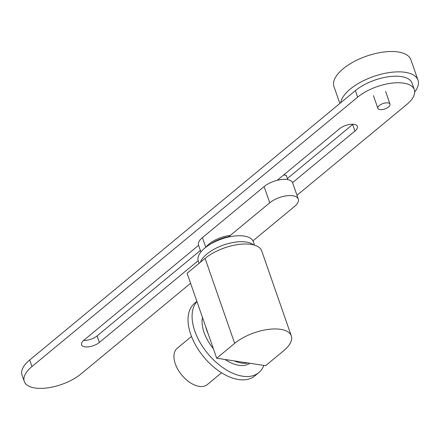 <?xml version="1.0" encoding="UTF-8"?>
<svg xmlns="http://www.w3.org/2000/svg" width="440" height="440" viewBox="0 0 440 440"><rect width="100%" height="100%" fill="white"/><g stroke="black" fill="none" stroke-linecap="round" stroke-linejoin="round"><path stroke-width="0.66" d="M287.76 179.625L286.281 175.373L283.827 174.834M283.657 174.972L286.281 175.373M252.956 240.84L294.409 206.558A17.155 7.601 -19.2 0 0 298.282 199.045L292.633 182.826A17.155 7.601 160.8 0 0 281.012 179.581A17.155 7.601 160.8 0 0 264.105 186.599L269.753 202.813L228.299 237.094M205.772 247.308L202.4 237.633A17.155 7.601 160.8 0 0 198.528 245.146L200.899 251.961M202.4 237.633L264.105 186.599M269.753 202.813A17.155 7.601 -19.2 0 1 286.66 195.795A17.155 7.601 -19.2 0 1 298.282 199.045M292.562 182.644L354.921 131.071A10.692 4.736 160.8 0 0 357.33 126.39A10.692 4.736 160.8 0 0 350.091 124.366A10.692 4.736 160.8 0 0 339.554 128.739L277.2 180.312M352.99 124.24A10.692 4.736 -19.2 0 1 352.644 124.537L287.375 178.519M200.382 250.47L97.086 335.907A10.692 4.736 -19.2 0 1 83.65 340.406M198.594 245.328L84.002 340.109A10.692 4.736 160.8 0 0 81.587 344.79A10.692 4.736 160.8 0 0 88.825 346.814A10.692 4.736 160.8 0 0 99.363 342.441L198.187 260.706M190.586 283.289L80.944 373.973A34.073 15.098 -19.2 0 1 47.355 387.915A34.073 15.098 -19.2 0 1 24.277 381.464A34.073 15.098 -19.2 0 1 31.966 366.536L357.654 97.158A34.073 15.098 -19.2 0 1 391.243 83.221A34.073 15.098 -19.2 0 1 414.32 89.672A34.073 15.098 -19.2 0 1 406.632 104.599L296.973 195.294M414.32 89.672L412.043 83.138A34.073 15.098 160.8 0 0 388.966 76.687A34.073 15.098 160.8 0 0 355.377 90.624L29.689 360.002A34.073 15.098 160.8 0 0 22 374.924L24.277 381.464M379.324 105.54A6.435 2.849 160.8 0 0 377.872 108.356A6.435 2.849 160.8 0 0 382.234 109.577A6.435 2.849 160.8 0 0 388.575 106.942A6.435 2.849 160.8 0 0 390.027 104.126A6.435 2.849 160.8 0 0 385.666 102.905A6.435 2.849 160.8 0 0 379.324 105.54M414.7 92.01A40.744 18.051 160.8 0 0 418 80.135A40.744 18.051 160.8 0 0 390.407 72.418A40.744 18.051 160.8 0 0 350.245 89.084A40.744 18.051 160.8 0 0 340.698 102.767M418 80.135L410.922 59.802A40.744 18.051 160.8 0 0 383.323 52.085A40.744 18.051 160.8 0 0 343.167 68.756A40.744 18.051 160.8 0 0 333.966 86.597L339.845 103.472M205.854 247.247L206.872 246.037A20.994 9.301 -19.2 0 1 208.984 244.057A20.994 9.301 -19.2 0 1 230.368 235.384M199.106 263.34L198.237 260.843A29.161 12.919 -19.2 0 1 204.82 248.072A29.161 12.919 -19.2 0 1 233.563 236.143A29.161 12.919 -19.2 0 1 253.319 241.665L254.535 245.163M200.453 262.224A29.161 12.919 -19.2 0 1 206.894 254.029A29.161 12.919 -19.2 0 1 253.435 244.855M210.65 244.03A21.874 9.691 -19.2 0 1 228.773 236.709M291.297 335.874L261.712 250.91A34.05 15.087 160.8 0 0 238.651 244.464A34.05 15.087 160.8 0 0 205.09 258.39L187.099 273.273L216.684 358.232L234.674 343.354A34.05 15.087 -19.2 0 1 268.235 329.423A34.05 15.087 -19.2 0 1 291.297 335.874A34.05 15.087 -19.2 0 1 283.613 350.784L265.623 365.662L216.684 358.232M221.573 372.796L207.301 384.599A23.59 13.591 -129.6 0 1 190.262 382.723A23.59 13.591 -129.6 0 1 175.318 363.847A23.59 13.591 -129.6 0 1 177.238 348.243L191.505 336.441M196.95 301.56A47.174 27.187 50.4 0 0 194.827 331.111A47.174 27.187 50.4 0 0 224.719 368.868A47.174 27.187 50.4 0 0 258.797 372.614A47.174 27.187 50.4 0 0 263.829 365.393M258.797 372.614L254.744 375.964A47.174 27.187 -129.6 0 1 220.671 372.218A47.174 27.187 -129.6 0 1 190.779 334.466A47.174 27.187 -129.6 0 1 194.612 303.259L196.889 301.378M205.716 326.739A34.309 19.773 50.4 0 0 206.773 330.286A34.309 19.773 50.4 0 0 208.208 333.889M213.367 348.711A34.309 19.773 -129.6 0 1 204.072 332.519A34.309 19.773 -129.6 0 1 202.499 317.499M249.849 363.27A34.309 19.773 -129.6 0 1 225.115 359.513M234.355 360.916A34.309 19.773 50.4 0 0 247.957 362.984M354.921 131.071L352.644 124.537M99.363 342.441L97.086 335.907M357.654 97.158L355.377 90.624M31.966 366.536L29.689 360.002M234.674 343.354L205.09 258.39M373.45 95.651L377.872 108.356M385.6 91.416L390.027 104.126"/></g></svg>
